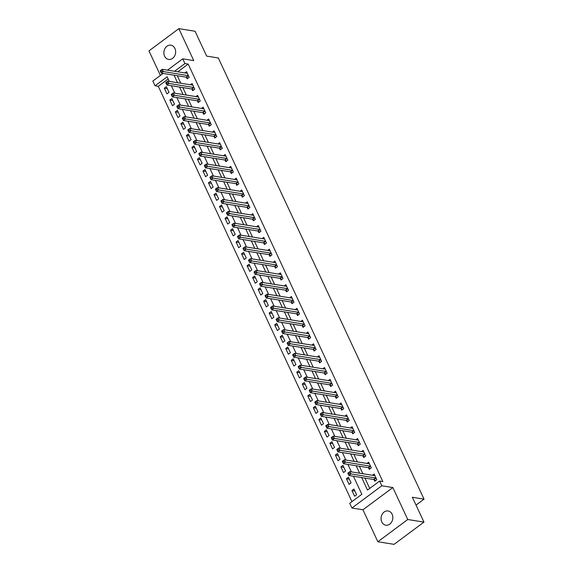 <?xml version="1.0" encoding="UTF-8"?>
<svg xmlns="http://www.w3.org/2000/svg" width="573" height="573" viewBox="0 0 573 573"><rect width="100%" height="100%" fill="white"/><g stroke="black" fill="none" stroke-linecap="round" stroke-linejoin="round"><path stroke-width="0.86" d="M164.587 56.154A7.205 5.852 -80.9 0 0 168.612 59.427A7.205 5.852 -80.9 0 0 174.507 56.168A7.205 5.852 -80.9 0 0 174.93 48.461A7.205 5.852 -80.9 0 0 170.897 45.195A7.205 5.852 -80.9 0 0 165.003 48.454A7.205 5.852 -80.9 0 0 164.587 56.154M381.783 521.931A7.205 5.852 -80.9 0 0 385.808 525.197A7.205 5.852 -80.9 0 0 391.703 521.939A7.205 5.852 -80.9 0 0 392.118 514.239A7.205 5.852 -80.9 0 0 388.093 510.966A7.205 5.852 -80.9 0 0 382.198 514.225A7.205 5.852 -80.9 0 0 381.783 521.931M168.176 78.959L158.284 86.315L155.039 85.792L152.833 81.058L163.076 73.444M416.027 505.107L424.041 499.14L218.327 57.98L206.652 56.104L195.064 31.257L178.855 28.65L148.959 50.882L160.404 75.428M424.041 499.14L412.367 497.264L423.956 522.118L394.059 544.35L377.851 541.743L407.747 519.51L392.849 487.559L381.826 485.789L351.929 508.022L349.723 503.287L361.842 494.277L353.426 476.235M392.849 487.559L362.953 509.791L377.851 541.743M362.953 509.791L351.929 508.022M158.284 86.315L351.951 501.633M423.956 522.118L407.747 519.51M356.614 494.721L353.964 489.041L351.944 490.538L354.594 496.218L356.614 494.721M351.099 482.889L348.448 477.209L346.429 478.706L349.079 484.386L351.099 482.889M345.576 471.049L342.933 465.369L340.914 466.873L343.556 472.553L345.576 471.049M340.061 459.217L337.411 453.537L335.391 455.041L338.041 460.721L340.061 459.217M334.546 447.384L331.896 441.704L329.876 443.208L332.526 448.888L334.546 447.384M329.024 435.552L326.374 429.872L324.354 431.376L327.004 437.056L329.024 435.552M323.509 423.719L320.859 418.039L318.839 419.536L321.489 425.216L323.509 423.719M317.986 411.887L315.336 406.2L313.316 407.704L315.967 413.384L317.986 411.887M312.471 400.047L309.821 394.367L307.801 395.871L310.451 401.551L312.471 400.047M306.949 388.215L304.306 382.535L302.286 384.039L304.929 389.719L306.949 388.215M301.434 376.382L298.784 370.702L296.764 372.206L299.414 377.886L301.434 376.382M295.919 364.55L293.269 358.87L291.249 360.374L293.899 366.054L295.919 364.55M290.396 352.717L287.746 347.037L285.726 348.534L288.377 354.214L290.396 352.717M284.881 340.878L282.231 335.198L280.211 336.702L282.861 342.382L284.881 340.878M279.359 329.045L276.716 323.365L274.696 324.87L277.339 330.549L279.359 329.045M273.844 317.213L271.194 311.533L269.174 313.037L271.824 318.717L273.844 317.213M268.329 305.38L265.679 299.7L263.659 301.205L266.302 306.884L268.329 305.38M262.806 293.548L260.156 287.868L258.137 289.365L260.787 295.052L262.806 293.548M257.291 281.715L254.641 276.036L252.621 277.533L255.272 283.212L257.291 281.715M251.769 269.876L249.119 264.196L247.099 265.7L249.749 271.38L251.769 269.876M246.254 258.043L243.604 252.364L241.584 253.868L244.234 259.548L246.254 258.043M240.732 246.211L238.089 240.531L236.069 242.035L238.712 247.715L240.732 246.211M235.216 234.378L232.566 228.699L230.547 230.203L233.197 235.883L235.216 234.378M229.701 222.546L227.051 216.866L225.031 218.363L227.682 224.043L229.701 222.546M224.179 210.714L221.529 205.034L219.509 206.531L222.159 212.211L224.179 210.714M218.664 198.874L216.014 193.194L213.994 194.698L216.644 200.378L218.664 198.874M213.142 187.042L210.492 181.362L208.472 182.866L211.122 188.546L213.142 187.042M207.627 175.209L204.976 169.529L202.957 171.033L205.607 176.713L207.627 175.209M202.104 163.377L199.461 157.697L197.441 159.201L200.084 164.881L202.104 163.377M196.589 151.544L193.939 145.864L191.919 147.361L194.569 153.041L196.589 151.544M191.074 139.712L188.424 134.025L186.404 135.529L189.054 141.209L191.074 139.712M185.552 127.872L182.902 122.192L180.882 123.696L183.532 129.376L185.552 127.872M180.037 116.04L177.386 110.36L175.367 111.864L178.017 117.544L180.037 116.04M174.514 104.207L171.871 98.527L169.852 100.031L172.494 105.711L174.514 104.207M168.999 92.375L166.349 86.695L164.329 88.199L166.979 93.879L168.999 92.375M361.663 477.553L367.501 490.065L379.62 481.055L382.857 481.578L188.18 64.083L177.809 71.797M177.286 75.729L180.782 83.221M182.808 87.569L186.304 95.061M188.324 99.401L191.819 106.893M193.846 111.234L197.334 118.726M199.361 123.066L202.856 130.558M204.876 134.899L208.371 142.391M210.398 146.731L213.894 154.223M215.914 158.571L219.409 166.063M221.436 170.403L224.931 177.895M226.951 182.235L230.446 189.727M232.473 194.068L235.961 201.56M237.988 205.9L241.484 213.392M243.504 217.733L246.999 225.225M249.026 229.572L252.521 237.064M254.541 241.405L258.036 248.897M260.063 253.237L263.551 260.729M265.578 265.07L269.074 272.562M271.101 276.902L274.589 284.394M276.616 288.735L280.111 296.227M282.131 300.574L285.626 308.066M287.653 312.407L291.148 319.899M293.168 324.239L296.664 331.731M298.691 336.072L302.179 343.564M304.206 347.904L307.701 355.396M309.728 359.737L313.216 367.236M315.243 371.576L318.738 379.068M320.758 383.409L324.254 390.901M326.281 395.241L329.776 402.733M331.796 407.074L335.291 414.565M337.318 418.906L340.806 426.398M342.833 430.746L346.328 438.238M348.348 442.578L351.843 450.07M353.87 454.41L357.366 461.902M359.386 466.243L362.881 473.735M364.908 478.075L369.728 488.411M374.076 479.658L374.792 481.198L376.812 479.694L374.169 474.014L372.471 475.275M368.561 467.826L369.277 469.366L371.297 467.862L368.647 462.182L366.956 463.442M363.038 455.993L363.762 457.533L365.782 456.029L363.132 450.349L361.434 451.61M357.523 444.161L358.24 445.701L360.259 444.197L357.609 438.517L355.919 439.778M352.001 432.321L352.724 433.861L354.744 432.364L352.094 426.684L350.397 427.945M346.486 420.489L347.202 422.029L349.222 420.532L346.579 414.852L344.882 416.105M340.971 408.656L341.687 410.196L343.707 408.692L341.057 403.012L339.366 404.273M335.449 396.824L336.165 398.364L338.192 396.86L335.542 391.18L333.844 392.441M329.933 384.992L330.65 386.531L332.669 385.027L330.019 379.347L328.329 380.608M324.411 373.159L325.135 374.699L327.154 373.195L324.504 367.515L322.807 368.776M318.896 361.319L319.612 362.859L321.632 361.362L318.982 355.683L317.292 356.943M313.381 349.487L314.097 351.027L316.117 349.53L313.467 343.843L311.769 345.104M307.859 337.655L308.575 339.195L310.595 337.69L307.952 332.011L306.254 333.271M302.343 325.822L303.06 327.362L305.08 325.858L302.429 320.178L300.739 321.439M296.821 313.99L297.545 315.53L299.564 314.025L296.914 308.346L295.217 309.606M291.306 302.157L292.022 303.697L294.042 302.193L291.392 296.513L289.702 297.774M285.784 290.318L286.507 291.858L288.527 290.361L285.877 284.681L284.179 285.941M280.269 278.485L280.985 280.025L283.005 278.521L280.355 272.841L278.664 274.102M274.754 266.653L275.47 268.193L277.49 266.689L274.839 261.009L273.142 262.269M269.231 254.82L269.947 256.36L271.967 254.856L269.324 249.176L267.627 250.437M263.716 242.988L264.432 244.528L266.452 243.024L263.802 237.344L262.112 238.604M258.194 231.148L258.917 232.695L260.937 231.191L258.287 225.511L256.589 226.772M252.679 219.316L253.395 220.856L255.415 219.359L252.765 213.679L251.074 214.932M247.156 207.483L247.88 209.023L249.9 207.519L247.25 201.839L245.552 203.1M241.641 195.651L242.358 197.191L244.377 195.687L241.734 190.007L240.037 191.267M236.126 183.818L236.842 185.358L238.862 183.854L236.212 178.174L234.522 179.435M230.604 171.986L231.32 173.526L233.34 172.022L230.697 166.342L228.999 167.603M225.089 160.146L225.805 161.686L227.825 160.189L225.175 154.509L223.484 155.77M219.566 148.314L220.29 149.854L222.31 148.357L219.66 142.677L217.962 143.93M214.051 136.481L214.768 138.021L216.787 136.517L214.137 130.837L212.447 132.098M208.536 124.649L209.252 126.189L211.272 124.685L208.622 119.005L206.925 120.266M203.014 112.817L203.73 114.356L205.75 112.852L203.107 107.172L201.41 108.433M197.499 100.984L198.215 102.524L200.235 101.02L197.585 95.34L195.894 96.601M191.976 89.144L192.7 90.684L194.72 89.187L192.07 83.508L190.372 84.768M186.461 77.312L187.178 78.852L189.197 77.355L186.547 71.668L184.857 72.929M167.517 70.142L182.73 58.826L193.753 60.602L178.855 28.65M182.73 58.826L184.936 63.56L174.564 71.274M188.18 64.083L184.936 63.56M379.62 481.055L381.826 485.789M169.307 81.38L167.166 76.782L155.039 85.792M351.407 471.887L347.911 464.395M345.884 460.055L342.396 452.563M340.369 448.222L336.874 440.73M334.847 436.39L331.359 428.898M329.332 424.557L325.836 417.065M323.817 412.725L320.321 405.233M318.294 400.885L314.799 393.393M312.779 389.053L309.284 381.561M307.257 377.22L303.769 369.728M301.742 365.388L298.247 357.896M296.227 353.555L292.731 346.063M290.704 341.723L287.209 334.231M285.189 329.883L281.694 322.391M279.667 318.051L276.179 310.559M274.152 306.218L270.657 298.726M268.63 294.386L265.141 286.894M263.114 282.553L259.619 275.061M257.599 270.721L254.104 263.229M252.077 258.881L248.582 251.389M246.562 247.049L243.067 239.557M241.04 235.216L237.551 227.725M235.524 223.384L232.029 215.892M230.002 211.552L226.514 204.06M224.487 199.712L220.992 192.22M218.972 187.88L215.477 180.388M213.45 176.047L209.954 168.555M207.935 164.215L204.439 156.723M202.412 152.382L198.924 144.89M196.897 140.55L193.402 133.058M191.382 128.71L187.887 121.218M185.86 116.878L182.364 109.386M180.345 105.045L176.849 97.553M174.822 93.213L171.334 85.721M174.049 75.213L177.544 82.705M179.564 87.046L183.059 94.538M185.086 98.878L188.574 106.37M190.601 110.711L194.097 118.203M196.116 122.543L199.612 130.035M201.639 134.376L205.134 141.868M207.154 146.215L210.649 153.707M212.676 158.048L216.164 165.54M218.191 169.88L221.687 177.372M223.714 181.713L227.202 189.205M229.229 193.545L232.724 201.037M234.744 205.378L238.239 212.87M240.266 217.217L243.761 224.709M245.781 229.05L249.276 236.542M251.303 240.882L254.792 248.374M256.819 252.714L260.314 260.206M262.334 264.547L265.829 272.039M267.856 276.387L271.351 283.879M273.371 288.219L276.866 295.711M278.893 300.051L282.389 307.543M284.409 311.884L287.904 319.376M289.931 323.716L293.419 331.208M295.446 335.549L298.941 343.041M300.961 347.388L304.456 354.88M306.483 359.221L309.979 366.713M311.999 371.053L315.494 378.545M317.521 382.886L321.009 390.378M323.036 394.718L326.531 402.21M328.558 406.551L332.046 414.043M334.073 418.39L337.569 425.882M339.588 430.223L343.084 437.715M345.111 442.055L348.606 449.547M350.626 453.888L354.121 461.38M356.148 465.72L359.636 473.212M354.888 491.011L351.944 490.538M167.273 88.672L164.329 88.199M172.788 100.504L169.852 100.031M178.31 112.337L175.367 111.864M183.826 124.169L180.882 123.696M189.341 136.002L186.404 135.529M194.863 147.834L191.919 147.361M200.378 159.674L197.441 159.201M205.9 171.506L202.957 171.033M211.416 183.339L208.472 182.866M216.931 195.171L213.994 194.698M222.453 207.003L219.509 206.531M227.968 218.836L225.031 218.363M233.49 230.675L230.547 230.203M239.005 242.508L236.069 242.035M244.528 254.34L241.584 253.868M250.043 266.173L247.099 265.7M255.558 278.005L252.621 277.533M261.08 289.838L258.137 289.365M266.595 301.677L263.659 301.205M272.118 313.51L269.174 313.037M277.633 325.342L274.696 324.87M283.155 337.175L280.211 336.702M288.67 349.007L285.726 348.534M294.185 360.847L291.249 360.374M299.708 372.679L296.764 372.206M305.223 384.512L302.286 384.039M310.745 396.344L307.801 395.871M316.26 408.177L313.316 407.704M321.775 420.009L318.839 419.536M327.298 431.849L324.354 431.376M332.813 443.681L329.876 443.208M338.335 455.514L335.391 455.041M343.85 467.346L340.914 466.873M349.372 479.178L346.429 478.706M375.637 480.575L373.976 479.601A1.125 0.501 53.4 0 0 373.696 479.494L348.928 475.511L347.825 473.14L349.845 471.643L374.613 475.619A1.125 0.501 53.4 0 0 374.828 475.59L374.885 475.554M348.728 472.668L349.845 471.643L350.948 474.007L348.928 475.511L348.363 474.215L349.172 473.613L348.728 472.668L347.918 473.269L348.363 474.215M376.096 478.154L375.995 478.097A1.125 0.501 53.4 0 0 375.716 477.989L349.172 473.613M370.115 468.743L368.453 467.761A1.125 0.501 53.4 0 0 368.181 467.654L343.413 463.679L342.31 461.308L344.33 459.804L369.098 463.786A1.125 0.501 53.4 0 0 369.306 463.758L369.363 463.722M343.213 460.828L344.33 459.804L345.433 462.175L343.413 463.679L342.84 462.382L343.65 461.781L343.213 460.828L342.403 461.43L342.84 462.382M370.581 466.322L370.473 466.264A1.125 0.501 53.4 0 0 370.201 466.157L343.65 461.781M364.6 456.91L362.938 455.929A1.125 0.501 53.4 0 0 362.659 455.822L337.891 451.839L336.788 449.476L338.808 447.971L363.576 451.954A1.125 0.501 53.4 0 0 363.791 451.925L363.848 451.889M337.69 448.996L338.808 447.971L339.911 450.342L337.891 451.839L337.325 450.543L338.134 449.941L337.69 448.996L336.881 449.597L337.325 450.543M365.058 454.489L364.958 454.425A1.125 0.501 53.4 0 0 364.679 454.317L338.134 449.941M359.078 445.071L357.416 444.096A1.125 0.501 53.4 0 0 357.144 443.989L332.376 440.007L331.273 437.643L333.293 436.139L358.061 440.121A1.125 0.501 53.4 0 0 358.268 440.093L358.333 440.057M332.175 437.163L333.293 436.139L334.396 438.503L332.376 440.007L331.81 438.71L332.612 438.109L332.175 437.163L331.366 437.765L331.81 438.71M359.543 442.657L359.436 442.592A1.125 0.501 53.4 0 0 359.164 442.485L332.612 438.109M353.562 433.238L351.901 432.264A1.125 0.501 53.4 0 0 351.629 432.157L326.854 428.174L325.751 425.811L327.77 424.307L352.545 428.289A1.125 0.501 53.4 0 0 352.753 428.26L352.81 428.224M326.653 425.331L327.77 424.307L328.873 426.67L326.854 428.174L326.288 426.878L327.097 426.276L326.653 425.331L325.851 425.932L326.288 426.878M354.028 430.824L353.921 430.76A1.125 0.501 53.4 0 0 353.648 430.652L327.097 426.276M348.047 421.406L346.379 420.432A1.125 0.501 53.4 0 0 346.106 420.324L321.338 416.342L320.235 413.971L322.255 412.474L347.023 416.456A1.125 0.501 53.4 0 0 347.231 416.421L347.295 416.392M321.138 413.498L322.255 412.474L323.358 414.838L321.338 416.342L320.773 415.045L321.582 414.444L321.138 413.498L320.328 414.1L320.773 415.045M348.506 418.992L348.398 418.927A1.125 0.501 53.4 0 0 348.126 418.82L321.582 414.444M342.525 409.573L340.863 408.599A1.125 0.501 53.4 0 0 340.591 408.492L315.823 404.509L314.72 402.139L316.74 400.634L341.508 404.617A1.125 0.501 53.4 0 0 341.716 404.588L341.773 404.552M315.623 401.666L316.74 400.634L317.843 403.005L315.823 404.509L315.25 403.213L316.06 402.611L315.623 401.666L314.813 402.26L315.25 403.213M342.991 407.152L342.883 407.095A1.125 0.501 53.4 0 0 342.611 406.988L316.06 402.611M337.01 397.741L335.348 396.76A1.125 0.501 53.4 0 0 335.069 396.652L310.301 392.67L309.198 390.306L311.218 388.802L335.986 392.784A1.125 0.501 53.4 0 0 336.201 392.756L336.258 392.72M310.1 389.826L311.218 388.802L312.321 391.173L310.301 392.67L309.735 391.373L310.545 390.779L310.1 389.826L309.291 390.428L309.735 391.373M337.468 395.32L337.368 395.263A1.125 0.501 53.4 0 0 337.089 395.155L310.545 390.779M331.488 385.908L329.826 384.927A1.125 0.501 53.4 0 0 329.554 384.82L304.786 380.837L303.683 378.474L305.703 376.97L330.471 380.952A1.125 0.501 53.4 0 0 330.678 380.923L330.743 380.887M304.585 377.994L305.703 376.97L306.806 379.34L304.786 380.837L304.213 379.541L305.022 378.939L304.585 377.994L303.776 378.595L304.213 379.541M331.953 383.487L331.846 383.423A1.125 0.501 53.4 0 0 331.574 383.316L305.022 378.939M325.973 374.069L324.311 373.095A1.125 0.501 53.4 0 0 324.039 372.987L299.264 369.005L298.161 366.641L300.18 365.137L324.948 369.119A1.125 0.501 53.4 0 0 325.163 369.091L325.22 369.055M299.063 366.161L300.18 365.137L301.283 367.501L299.264 369.005L298.698 367.708L299.507 367.107L299.063 366.161L298.254 366.763L298.698 367.708M326.431 371.655L326.331 371.591A1.125 0.501 53.4 0 0 326.058 371.483L299.507 367.107M320.457 362.236L318.789 361.262A1.125 0.501 53.4 0 0 318.516 361.155L293.748 357.172L292.645 354.809L294.665 353.305L319.433 357.287A1.125 0.501 53.4 0 0 319.641 357.258L319.705 357.223M293.548 354.329L294.665 353.305L295.768 355.668L293.748 357.172L293.183 355.876L293.985 355.274L293.548 354.329L292.739 354.931L293.183 355.876M320.916 359.823L320.808 359.758A1.125 0.501 53.4 0 0 320.536 359.651L293.985 355.274M314.935 350.404L313.273 349.43A1.125 0.501 53.4 0 0 313.001 349.322L288.233 345.34L287.123 342.969L289.143 341.472L313.918 345.447A1.125 0.501 53.4 0 0 314.126 345.419L314.183 345.383M288.026 342.496L289.143 341.472L290.253 343.836L288.233 345.34L287.66 344.044L288.47 343.442L288.026 342.496L287.223 343.098L287.66 344.044M315.401 347.99L315.293 347.926A1.125 0.501 53.4 0 0 315.021 347.818L288.47 343.442M309.42 338.571L307.758 337.59A1.125 0.501 53.4 0 0 307.479 337.483L282.711 333.507L281.608 331.137L283.628 329.633L308.396 333.615A1.125 0.501 53.4 0 0 308.611 333.586L308.668 333.55M282.51 330.664L283.628 329.633L284.731 332.003L282.711 333.507L282.145 332.211L282.955 331.609L282.51 330.664L281.701 331.258L282.145 332.211M309.878 336.15L309.778 336.093A1.125 0.501 53.4 0 0 309.499 335.986L282.955 331.609M303.898 326.739L302.236 325.758A1.125 0.501 53.4 0 0 301.964 325.65L277.196 321.668L276.093 319.304L278.113 317.8L302.881 321.782A1.125 0.501 53.4 0 0 303.088 321.754L303.146 321.718M276.995 318.824L278.113 317.8L279.216 320.171L277.196 321.668L276.623 320.371L277.432 319.777L276.995 318.824L276.186 319.426L276.623 320.371M304.363 324.318L304.256 324.261A1.125 0.501 53.4 0 0 303.984 324.153L277.432 319.777M298.383 314.899L296.721 313.925A1.125 0.501 53.4 0 0 296.442 313.818L271.674 309.835L270.571 307.472L272.59 305.968L297.358 309.95A1.125 0.501 53.4 0 0 297.573 309.921L297.631 309.886M271.473 306.992L272.59 305.968L273.693 308.338L271.674 309.835L271.108 308.539L271.917 307.937L271.473 306.992L270.664 307.594L271.108 308.539M298.841 312.486L298.741 312.421A1.125 0.501 53.4 0 0 298.461 312.314L271.917 307.937M292.86 303.067L291.199 302.093A1.125 0.501 53.4 0 0 290.926 301.985L266.159 298.003L265.055 295.639L267.075 294.135L291.843 298.118A1.125 0.501 53.4 0 0 292.051 298.089L292.115 298.053M265.958 295.159L267.075 294.135L268.178 296.499L266.159 298.003L265.593 296.707L266.395 296.105L265.958 295.159L265.149 295.761L265.593 296.707M293.326 300.653L293.218 300.589A1.125 0.501 53.4 0 0 292.946 300.481L266.395 296.105M287.345 291.234L285.683 290.26A1.125 0.501 53.4 0 0 285.411 290.153L260.636 286.171L259.533 283.8L261.553 282.303L286.328 286.285A1.125 0.501 53.4 0 0 286.536 286.256L286.593 286.221M260.436 283.327L261.553 282.303L262.656 284.666L260.636 286.171L260.07 284.874L260.88 284.272L260.436 283.327L259.626 283.929L260.07 284.874M287.804 288.821L287.703 288.756A1.125 0.501 53.4 0 0 287.431 288.649L260.88 284.272M281.83 279.402L280.161 278.428A1.125 0.501 53.4 0 0 279.889 278.32L255.121 274.338L254.018 271.967L256.038 270.47L280.806 274.446A1.125 0.501 53.4 0 0 281.014 274.417L281.078 274.381M254.921 271.495L256.038 270.47L257.141 272.834L255.121 274.338L254.555 273.042L255.365 272.44L254.921 271.495L254.111 272.096L254.555 273.042M282.288 276.981L282.181 276.924A1.125 0.501 53.4 0 0 281.909 276.816L255.365 272.44M276.308 267.57L274.646 266.588A1.125 0.501 53.4 0 0 274.374 266.481L249.606 262.506L248.496 260.135L250.523 258.631L275.291 262.613A1.125 0.501 53.4 0 0 275.498 262.584L275.556 262.549M249.398 259.662L250.523 258.631L251.626 261.002L249.606 262.506L249.033 261.209L249.842 260.608L249.398 259.662L248.596 260.257L249.033 261.209M276.773 265.149L276.666 265.091A1.125 0.501 53.4 0 0 276.394 264.984L249.842 260.608M270.793 255.737L269.131 254.756A1.125 0.501 53.4 0 0 268.852 254.648L244.084 250.666L242.981 248.302L245 246.798L269.768 250.781A1.125 0.501 53.4 0 0 269.983 250.752L270.041 250.716M243.883 247.823L245 246.798L246.104 249.169L244.084 250.666L243.518 249.37L244.327 248.775L243.883 247.823L243.074 248.424L243.518 249.37M271.251 253.316L271.151 253.259A1.125 0.501 53.4 0 0 270.871 253.151L244.327 248.775M265.27 243.897L263.609 242.923A1.125 0.501 53.4 0 0 263.336 242.816L238.569 238.834L237.466 236.47L239.485 234.966L264.253 238.948A1.125 0.501 53.4 0 0 264.461 238.92L264.518 238.884M238.368 235.99L239.485 234.966L240.588 237.329L238.569 238.834L237.996 237.537L238.805 236.936L238.368 235.99L237.559 236.592L237.996 237.537M265.736 241.484L265.628 241.419A1.125 0.501 53.4 0 0 265.356 241.312L238.805 236.936M259.755 232.065L258.094 231.091A1.125 0.501 53.4 0 0 257.814 230.983L233.046 227.001L231.943 224.637L233.963 223.133L258.731 227.116A1.125 0.501 53.4 0 0 258.946 227.087L259.003 227.051M232.846 224.158L233.963 223.133L235.066 225.497L233.046 227.001L232.48 225.705L233.29 225.103L232.846 224.158L232.036 224.759L232.48 225.705M260.214 229.651L260.113 229.587A1.125 0.501 53.4 0 0 259.834 229.479L233.29 225.103M254.233 220.233L252.571 219.258A1.125 0.501 53.4 0 0 252.299 219.151L227.531 215.169L226.428 212.798L228.448 211.301L253.216 215.283A1.125 0.501 53.4 0 0 253.424 215.247L253.488 215.219M227.331 212.325L228.448 211.301L229.551 213.665L227.531 215.169L226.965 213.872L227.768 213.271L227.331 212.325L226.521 212.927L226.965 213.872M254.699 217.819L254.591 217.754A1.125 0.501 53.4 0 0 254.319 217.647L227.768 213.271M248.718 208.4L247.056 207.426A1.125 0.501 53.4 0 0 246.784 207.319L222.009 203.336L220.906 200.965L222.926 199.468L247.701 203.444A1.125 0.501 53.4 0 0 247.908 203.415L247.966 203.379M221.808 200.493L222.926 199.468L224.029 201.832L222.009 203.336L221.443 202.04L222.252 201.438L221.808 200.493L221.006 201.094L221.443 202.04M249.183 205.979L249.076 205.922A1.125 0.501 53.4 0 0 248.804 205.814L222.252 201.438M243.203 196.568L241.534 195.586A1.125 0.501 53.4 0 0 241.262 195.479L216.494 191.504L215.391 189.133L217.411 187.629L242.178 191.611A1.125 0.501 53.4 0 0 242.386 191.583L242.451 191.547M216.293 188.653L217.411 187.629L218.514 190L216.494 191.504L215.928 190.207L216.737 189.606L216.293 188.653L215.484 189.255L215.928 190.207M243.661 194.147L243.554 194.089A1.125 0.501 53.4 0 0 243.281 193.982L216.737 189.606M237.68 184.735L236.019 183.754A1.125 0.501 53.4 0 0 235.747 183.647L210.979 179.664L209.876 177.301L211.895 175.796L236.663 179.779A1.125 0.501 53.4 0 0 236.871 179.75L236.928 179.714M210.771 176.821L211.895 175.796L212.998 178.167L210.979 179.664L210.406 178.368L211.215 177.766L210.771 176.821L209.969 177.422L210.406 178.368M238.146 182.314L238.039 182.25A1.125 0.501 53.4 0 0 237.766 182.142L211.215 177.766M232.165 172.896L230.504 171.921A1.125 0.501 53.4 0 0 230.224 171.814L205.456 167.832L204.353 165.468L206.373 163.964L231.141 167.946A1.125 0.501 53.4 0 0 231.356 167.918L231.413 167.882M205.256 164.988L206.373 163.964L207.476 166.328L205.456 167.832L204.89 166.535L205.7 165.934L205.256 164.988L204.446 165.59L204.89 166.535M232.624 170.482L232.523 170.417A1.125 0.501 53.4 0 0 232.244 170.31L205.7 165.934M226.643 161.063L224.981 160.089A1.125 0.501 53.4 0 0 224.709 159.982L199.941 155.999L198.838 153.636L200.858 152.132L225.626 156.114A1.125 0.501 53.4 0 0 225.834 156.085L225.898 156.049M199.741 153.156L200.858 152.132L201.961 154.495L199.941 155.999L199.368 154.703L200.178 154.101L199.741 153.156L198.931 153.757L199.368 154.703M227.109 158.649L227.001 158.585A1.125 0.501 53.4 0 0 226.729 158.477L200.178 154.101M221.128 149.231L219.466 148.257A1.125 0.501 53.4 0 0 219.194 148.149L194.419 144.167L193.316 141.796L195.336 140.299L220.104 144.281A1.125 0.501 53.4 0 0 220.319 144.246L220.376 144.217M194.218 141.323L195.336 140.299L196.439 142.663L194.419 144.167L193.853 142.87L194.662 142.269L194.218 141.323L193.409 141.925L193.853 142.87M221.586 146.817L221.486 146.752A1.125 0.501 53.4 0 0 221.214 146.645L194.662 142.269M215.613 137.398L213.944 136.424A1.125 0.501 53.4 0 0 213.672 136.317L188.904 132.334L187.801 129.964L189.821 128.459L214.589 132.442A1.125 0.501 53.4 0 0 214.796 132.413L214.861 132.377M188.703 129.491L189.821 128.459L190.924 130.83L188.904 132.334L188.338 131.038L189.14 130.436L188.703 129.491L187.894 130.085L188.338 131.038M216.071 134.977L215.964 134.92A1.125 0.501 53.4 0 0 215.692 134.813L189.14 130.436M210.09 125.566L208.429 124.585A1.125 0.501 53.4 0 0 208.157 124.477L183.389 120.495L182.278 118.131L184.298 116.627L209.073 120.609A1.125 0.501 53.4 0 0 209.281 120.581L209.338 120.545M183.181 117.651L184.298 116.627L185.408 118.998L183.389 120.495L182.816 119.198L183.625 118.604L183.181 117.651L182.379 118.253L182.816 119.198M210.556 123.145L210.449 123.088A1.125 0.501 53.4 0 0 210.176 122.98L183.625 118.604M204.575 113.733L202.906 112.752A1.125 0.501 53.4 0 0 202.634 112.645L177.866 108.662L176.763 106.299L178.783 104.795L203.551 108.777A1.125 0.501 53.4 0 0 203.766 108.748L203.823 108.712M177.666 105.819L178.783 104.795L179.886 107.165L177.866 108.662L177.301 107.366L178.11 106.764L177.666 105.819L176.856 106.42L177.301 107.366M205.034 111.312L204.933 111.248A1.125 0.501 53.4 0 0 204.654 111.141L178.11 106.764M199.053 101.894L197.391 100.92A1.125 0.501 53.4 0 0 197.119 100.812L172.351 96.83L171.248 94.466L173.268 92.962L198.036 96.944A1.125 0.501 53.4 0 0 198.244 96.916L198.301 96.88M172.151 93.986L173.268 92.962L174.371 95.326L172.351 96.83L171.778 95.533L172.588 94.932L172.151 93.986L171.341 94.588L171.778 95.533M199.519 99.48L199.411 99.416A1.125 0.501 53.4 0 0 199.139 99.308L172.588 94.932M193.538 90.061L191.876 89.087A1.125 0.501 53.4 0 0 191.597 88.98L166.829 84.997L165.726 82.634L167.746 81.13L192.514 85.112A1.125 0.501 53.4 0 0 192.729 85.083L192.786 85.048M166.628 82.154L167.746 81.13L168.849 83.493L166.829 84.997L166.263 83.701L167.072 83.099L166.628 82.154L165.819 82.756L166.263 83.701M193.996 87.648L193.896 87.583A1.125 0.501 53.4 0 0 193.617 87.476L167.072 83.099M188.016 78.229L186.354 77.255A1.125 0.501 53.4 0 0 186.082 77.147L161.314 73.165L160.211 70.794L162.231 69.297L186.999 73.272A1.125 0.501 53.4 0 0 187.206 73.244L187.271 73.208M161.113 70.321L162.231 69.297L163.334 71.661L161.314 73.165L160.748 71.869L161.55 71.267L161.113 70.321L160.304 70.923L160.748 71.869M188.481 75.815L188.374 75.751A1.125 0.501 53.4 0 0 188.102 75.643L161.55 71.267M375.995 478.097L373.976 479.601M375.716 477.989L373.696 479.494M370.473 466.264L368.453 467.761M370.201 466.157L368.181 467.654M364.958 454.425L362.938 455.929M364.679 454.317L362.659 455.822M359.436 442.592L357.416 444.096M359.164 442.485L357.144 443.989M353.921 430.76L351.901 432.264M353.648 430.652L351.629 432.157M348.398 418.927L346.379 420.432M348.126 418.82L346.106 420.324M342.883 407.095L340.863 408.599M342.611 406.988L340.591 408.492M337.368 395.263L335.348 396.76M337.089 395.155L335.069 396.652M331.846 383.423L329.826 384.927M331.574 383.316L329.554 384.82M326.331 371.591L324.311 373.095M326.058 371.483L324.039 372.987M320.808 359.758L318.789 361.262M320.536 359.651L318.516 361.155M315.293 347.926L313.273 349.43M315.021 347.818L313.001 349.322M309.778 336.093L307.758 337.59M309.499 335.986L307.479 337.483M304.256 324.261L302.236 325.758M303.984 324.153L301.964 325.65M298.741 312.421L296.721 313.925M298.461 312.314L296.442 313.818M293.218 300.589L291.199 302.093M292.946 300.481L290.926 301.985M287.703 288.756L285.683 290.26M287.431 288.649L285.411 290.153M282.181 276.924L280.161 278.428M281.909 276.816L279.889 278.32M276.666 265.091L274.646 266.588M276.394 264.984L274.374 266.481M271.151 253.259L269.131 254.756M270.871 253.151L268.852 254.648M265.628 241.419L263.609 242.923M265.356 241.312L263.336 242.816M260.113 229.587L258.094 231.091M259.834 229.479L257.814 230.983M254.591 217.754L252.571 219.258M254.319 217.647L252.299 219.151M249.076 205.922L247.056 207.426M248.804 205.814L246.784 207.319M243.554 194.089L241.534 195.586M243.281 193.982L241.262 195.479M238.039 182.25L236.019 183.754M237.766 182.142L235.747 183.647M232.523 170.417L230.504 171.921M232.244 170.31L230.224 171.814M227.001 158.585L224.981 160.089M226.729 158.477L224.709 159.982M221.486 146.752L219.466 148.257M221.214 146.645L219.194 148.149M215.964 134.92L213.944 136.424M215.692 134.813L213.672 136.317M210.449 123.088L208.429 124.585M210.176 122.98L208.157 124.477M204.933 111.248L202.906 112.752M204.654 111.141L202.634 112.645M199.411 99.416L197.391 100.92M199.139 99.308L197.119 100.812M193.896 87.583L191.876 89.087M193.617 87.476L191.597 88.98M188.374 75.751L186.354 77.255M188.102 75.643L186.082 77.147"/></g></svg>
